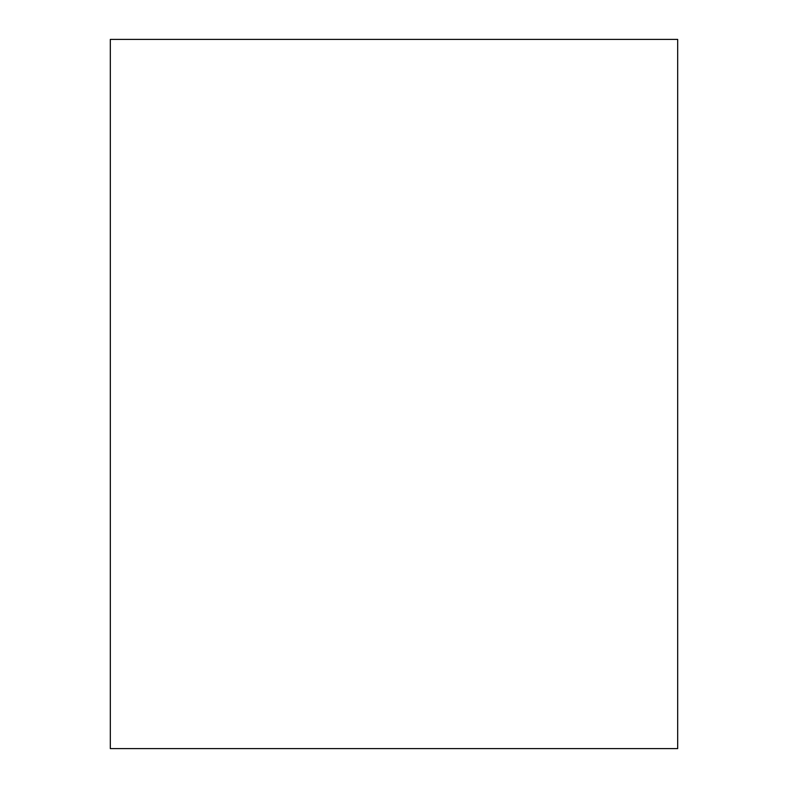 <?xml version="1.0" encoding="UTF-8"?>
<svg xmlns="http://www.w3.org/2000/svg" width="788" height="788" viewBox="0 0 788 788"><rect width="100%" height="100%" fill="white"/><g stroke="black" fill="none" stroke-linecap="round" stroke-linejoin="round"><path stroke-width="1.18" d="M110.32 748.6L677.68 748.6L677.68 39.4L110.32 39.4L110.32 748.6M677.68 736.022L677.68 748.6"/></g></svg>
